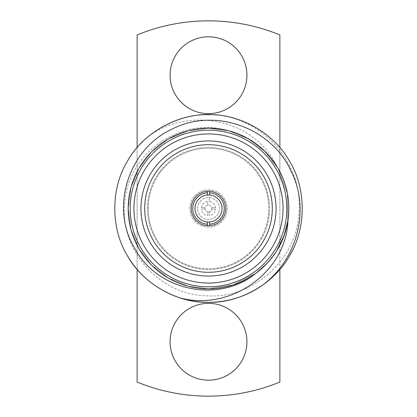 <?xml version="1.0" encoding="UTF-8"?>
<svg xmlns="http://www.w3.org/2000/svg" width="417" height="417" viewBox="0 0 417 417"><rect width="100%" height="100%" fill="white"/><g stroke="black" fill="none" stroke-linecap="round" stroke-linejoin="round"><path stroke-width="0.31" stroke-dasharray="2.08 1.56" d="M197.595 208.5A10.905 10.905 0 0 1 208.125 197.601A10.905 10.905 0 0 1 219.378 207.749A10.905 10.905 0 0 1 208.875 219.399A10.905 10.905 0 0 1 197.595 208.5M209.251 201.39L209.251 197.622A10.905 10.905 0 0 1 219.378 209.251A10.905 10.905 0 0 1 207.749 219.378A10.905 10.905 0 0 1 197.622 207.749A10.905 10.905 0 0 1 209.251 197.622L209.251 201.39A7.152 7.152 0 0 1 215.61 207.749L211.815 207.749A3.399 3.399 0 0 0 205.101 208.5A3.399 3.399 0 0 0 208.875 211.878A3.399 3.399 0 0 0 209.251 205.185A3.399 3.399 0 0 0 207.749 205.185L207.749 201.39A7.152 7.152 0 0 0 201.39 207.749L205.185 207.749A3.399 3.399 0 0 1 207.749 205.185L207.749 201.39M201.39 207.749L205.185 207.749A3.399 3.399 0 0 0 205.185 209.251L201.39 209.251A7.152 7.152 0 0 0 207.749 215.61L207.749 211.815A3.399 3.399 0 0 1 205.185 209.251L201.39 209.251M207.749 215.61L207.749 211.815A3.399 3.399 0 0 0 209.251 211.815L209.251 215.61A7.152 7.152 0 0 0 215.61 209.251L211.815 209.251A3.399 3.399 0 0 1 209.251 211.815L209.251 215.61M215.61 209.251L211.815 209.251A3.399 3.399 0 0 0 211.815 207.749L215.61 207.749M207.374 191.273A17.264 17.264 0 0 0 191.236 208.5A17.264 17.264 0 0 0 209.626 225.727A17.264 17.264 0 0 0 225.764 208.5A17.264 17.264 0 0 0 207.374 191.273L207.374 195.036M137.136 147.592L137.136 176.261A78.313 78.313 0 0 0 208.5 286.813A78.313 78.313 0 0 0 276.32 169.344A78.313 78.313 0 0 0 140.68 169.344A78.313 78.313 0 0 0 208.5 286.813A78.313 78.313 0 0 0 276.32 169.344A78.313 78.313 0 0 0 140.68 169.344A78.313 78.313 0 0 0 208.5 286.813A78.313 78.313 0 0 0 279.864 240.739L279.864 176.261A78.313 78.313 0 0 0 137.136 176.261L137.136 269.408M252.29 291.478C238.065 298.775 223.47 302.388 208.5 302.325C176.917 303.253 142.233 283.226 127.248 255.412C110.651 228.526 110.651 188.474 127.248 161.588C142.233 133.774 176.917 113.747 208.5 114.675C240.083 113.747 274.767 133.774 289.752 161.588C306.349 188.474 306.349 228.526 289.752 255.412C274.767 283.226 240.083 303.253 208.5 302.325C176.917 303.253 142.233 283.226 127.248 255.412C110.651 228.526 110.651 188.474 127.248 161.588C142.233 133.774 176.917 113.747 208.5 114.675C240.083 113.747 274.767 133.774 289.752 161.588C306.349 188.474 306.349 228.526 289.752 255.412C274.767 283.226 240.083 303.253 208.5 302.325C176.917 303.253 142.233 283.226 127.248 255.412C110.651 228.526 110.651 188.474 127.248 161.588C142.233 133.774 176.917 113.747 208.5 114.675C240.083 113.747 274.767 133.774 289.752 161.588C306.349 188.474 306.349 228.526 289.752 255.412C274.767 283.226 240.083 303.253 208.5 302.325C176.917 303.253 142.233 283.226 127.248 255.412C110.651 228.526 110.651 188.474 127.248 161.588C142.233 133.774 176.917 113.747 208.5 114.675C240.083 113.747 274.767 133.774 289.752 161.588C306.349 188.474 306.349 228.526 289.752 255.412C274.767 283.226 240.083 303.253 208.5 302.325C176.917 303.253 142.233 283.226 127.248 255.412C110.651 228.526 110.651 188.474 127.248 161.588C132.491 152.424 139.367 144.193 147.873 136.891A93.825 93.825 0 0 1 216.121 114.983C263.341 118.751 302.554 163.485 299.088 210.913C297.967 258.446 253.724 299.37 206.071 295.789C158.543 294.772 118.131 248.277 124.97 200.963C128.921 153.206 179.982 117.047 226.332 130.187A80.314 80.314 0 0 0 128.243 211.591A80.314 80.314 0 0 0 232.3 285.207A80.314 80.314 0 0 0 276.408 165.617L276.127 165.231C264.19 147.149 247.734 135.515 226.754 130.318L226.332 130.187M276.408 165.617C254.276 118.751 188.328 106.038 147.873 136.891M279.864 269.408L279.864 240.739A78.313 78.313 0 0 0 279.864 176.261L279.864 147.592M137.136 382.05A187.65 187.65 0 0 0 279.864 382.05L279.864 34.95A187.65 187.65 0 0 0 137.136 34.95L137.136 382.05M147.467 208.5A61.033 61.033 0 0 1 239.019 155.64A61.033 61.033 0 0 1 239.019 261.36A61.033 61.033 0 0 1 147.467 208.5A61.033 61.033 0 0 1 239.019 155.64A61.033 61.033 0 0 1 239.019 261.36A61.033 61.033 0 0 1 147.467 208.5M246.916 341.778A38.416 38.416 0 0 0 189.292 308.507A38.416 38.416 0 0 0 189.292 375.045A38.416 38.416 0 0 0 246.916 341.778M246.916 75.222A38.416 38.416 0 0 0 189.292 41.955A38.416 38.416 0 0 0 189.292 108.493A38.416 38.416 0 0 0 246.916 75.222M255.392 273.667L232.733 285.04L208.5 288.783L188.077 286.14L168.359 278.024L151.475 265.009L138.976 248.641L131.047 229.631L128.217 208.5L131.047 187.369L138.976 168.359L151.475 151.991L168.359 138.976L188.077 130.86L208.5 128.217L228.923 130.86L248.641 138.976L265.525 151.991L278.024 168.359L287.349 193.405L287.803 220.989L287.349 193.405L278.024 168.359L265.525 151.991L248.641 138.976L228.923 130.86L208.5 128.217L188.077 130.86L168.359 138.976L151.475 151.991L138.976 168.359L131.047 187.369L128.217 208.5L131.047 229.631L138.976 248.641L151.475 265.009L168.359 278.024L188.077 286.14L208.5 288.783L233.113 284.915L256.043 273.192L233.113 284.915L208.5 288.783L188.077 286.14L168.359 278.024L151.475 265.009L138.976 248.641L131.047 229.631L128.217 208.5L131.047 187.369L138.976 168.359L151.475 151.991L168.359 138.976L188.077 130.86L208.5 128.217L228.923 130.86L248.641 138.976L265.525 151.991L278.024 168.359L287.349 193.405L287.803 220.989L287.349 193.405L278.024 168.359L265.525 151.991L248.641 138.976L228.923 130.86L208.5 128.217L188.077 130.86L168.359 138.976L151.475 151.991L138.976 168.359L131.047 187.369L128.217 208.5L131.047 229.631L138.976 248.641L151.475 265.009L168.359 278.024L188.077 286.14L208.5 288.783L233.113 284.915L256.043 273.192L233.113 284.915L208.5 288.783L188.077 286.14L168.359 278.024L151.475 265.009L138.976 248.641L131.047 229.631L128.217 208.5L131.047 187.369L138.976 168.359L151.475 151.991L168.359 138.976L188.077 130.86L208.5 128.217L228.923 130.86L248.641 138.976L265.525 151.991L278.024 168.359L287.349 193.405L287.803 220.989M276.607 251.003L267.438 263.012M256.043 273.192L233.113 284.915L208.5 288.783L188.077 286.14L168.359 278.024L151.475 265.009L138.976 248.641L131.047 229.631L128.217 208.5L131.047 187.369L138.976 168.359L151.475 151.991L168.359 138.976L188.077 130.86L208.5 128.217L227.995 130.62L246.942 138.017L263.461 149.984L276.127 165.231M287.876 220.541C283.539 258.295 246.645 289.622 208.5 288.783C181.478 289.575 151.798 272.442 138.976 248.641C124.777 225.633 124.777 191.367 138.976 168.359C151.798 144.558 181.478 127.425 208.5 128.217C235.522 127.425 265.202 144.558 278.024 168.359C292.223 191.367 292.223 225.633 278.024 248.641C265.202 272.442 235.522 289.575 208.5 288.783C181.478 289.575 151.798 272.442 138.976 248.641C124.777 225.633 124.777 191.367 138.976 168.359C151.798 144.558 181.478 127.425 208.5 128.217C235.522 127.425 265.202 144.558 278.024 168.359C292.223 191.367 292.223 225.633 278.024 248.641C265.202 272.442 235.522 289.575 208.5 288.783C181.478 289.575 151.798 272.442 138.976 248.641C124.777 225.633 124.777 191.367 138.976 168.359C151.798 144.558 181.478 127.425 208.5 128.217C235.522 127.425 265.202 144.558 278.024 168.359C292.223 191.367 292.223 225.633 278.024 248.641C265.202 272.442 235.522 289.575 208.5 288.783C181.478 289.575 151.798 272.442 138.976 248.641C124.777 225.633 124.777 191.367 138.976 168.359C151.798 144.558 181.478 127.425 208.5 128.217C235.522 127.425 265.202 144.558 278.024 168.359C292.223 191.367 292.223 225.633 278.024 248.641C265.202 272.442 235.522 289.575 208.5 288.783C181.478 289.575 151.798 272.442 138.976 248.641C124.777 225.633 124.777 191.367 138.976 168.359C151.798 144.558 181.478 127.425 208.5 128.217C235.522 127.425 265.202 144.558 278.024 168.359C292.223 191.367 292.223 225.633 278.024 248.641C265.202 272.442 235.522 289.575 208.5 288.783C181.478 289.575 151.798 272.442 138.976 248.641C124.777 225.633 124.777 191.367 138.976 168.359C155.061 138.58 194.729 121.535 226.754 130.318M276.054 208.5A67.554 67.554 0 0 1 174.723 267.005A67.554 67.554 0 0 1 174.723 149.995A67.554 67.554 0 0 1 276.054 208.5M222.011 208.5A13.511 13.511 0 0 1 201.745 220.202A13.511 13.511 0 0 1 201.745 196.798A13.511 13.511 0 0 1 222.011 208.5M209.626 195.036L209.626 191.273M207.374 221.964L207.374 225.727M209.626 225.727L209.626 221.964M189.881 208.5A18.619 18.619 0 0 1 217.81 192.378A18.619 18.619 0 0 1 217.81 224.622A18.619 18.619 0 0 1 189.881 208.5A18.619 18.619 0 0 1 217.81 192.378A18.619 18.619 0 0 1 217.81 224.622A18.619 18.619 0 0 1 189.881 208.5A18.619 18.619 0 0 1 217.81 192.378A18.619 18.619 0 0 1 217.81 224.622A18.619 18.619 0 0 1 189.881 208.5A18.619 18.619 0 0 1 217.81 192.378A18.619 18.619 0 0 1 217.81 224.622A18.619 18.619 0 0 1 189.881 208.5M148.217 208.5A60.283 60.283 0 0 1 238.644 156.292A60.283 60.283 0 0 1 238.644 260.708A60.283 60.283 0 0 1 148.217 208.5A60.283 60.283 0 0 1 238.644 156.292A60.283 60.283 0 0 1 238.644 260.708A60.283 60.283 0 0 1 148.217 208.5"/><path stroke-width="0.63" d="M207.374 191.273L207.374 195.036A13.511 13.511 0 0 0 194.989 208.5A13.511 13.511 0 0 0 207.374 221.964L207.374 225.727M207.374 224.221A15.763 15.763 0 0 1 192.737 208.5A15.763 15.763 0 0 1 207.374 192.779M255.392 273.667L255.068 273.938A80.314 80.314 0 0 1 133.445 237.085A80.314 80.314 0 0 1 199.738 128.665A80.314 80.314 0 0 1 287.97 220.124L287.876 220.541C284.175 242.631 273.349 260.338 255.392 273.667M255.068 273.938C217.46 303.946 156.417 290.169 134.368 247.787C109.822 206.775 128.931 148.483 172.325 128.999C214.677 107.205 271.436 127.638 290.93 170.845C312.651 213.144 294.162 269.439 252.29 291.478A93.825 93.825 0 0 1 179.878 297.853C156.568 289.799 139.023 275.653 127.248 255.412C110.651 228.526 110.651 188.474 127.248 161.588C142.233 133.774 176.917 113.747 208.5 114.675C240.083 113.747 274.767 133.774 289.752 161.588C306.349 188.474 306.349 228.526 289.752 255.412C274.767 283.226 240.083 303.253 208.5 302.325C176.917 303.253 142.233 283.226 127.248 255.412C110.651 228.526 110.651 188.474 127.248 161.588C142.233 133.774 176.917 113.747 208.5 114.675C240.083 113.747 274.767 133.774 289.752 161.588C306.349 188.474 306.349 228.526 289.752 255.412C274.767 283.226 240.083 303.253 208.5 302.325C176.917 303.253 142.233 283.226 127.248 255.412C110.651 228.526 110.651 188.474 127.248 161.588C142.233 133.774 176.917 113.747 208.5 114.675C240.083 113.747 274.767 133.774 289.752 161.588C306.349 188.474 306.349 228.526 289.752 255.412C274.767 283.226 240.083 303.253 208.5 302.325C176.917 303.253 142.233 283.226 127.248 255.412C110.651 228.526 110.651 188.474 127.248 161.588C142.233 133.774 176.917 113.747 208.5 114.675C240.083 113.747 274.767 133.774 289.752 161.588C306.349 188.474 306.349 228.526 289.752 255.412C274.767 283.226 240.083 303.253 208.5 302.325C176.917 303.253 142.233 283.226 127.248 255.412C110.651 228.526 110.651 188.474 127.248 161.588C143.464 131.282 182.568 111.063 216.121 114.983M287.97 220.124C286.51 272.603 229.923 311.614 179.878 297.853M279.864 147.592L279.864 34.95A187.65 187.65 0 0 0 137.136 34.95L137.136 147.592M246.916 75.222A38.416 38.416 0 0 0 189.292 41.955A38.416 38.416 0 0 0 189.292 108.493A38.416 38.416 0 0 0 246.916 75.222M137.136 269.408L137.136 382.05A187.65 187.65 0 0 0 279.864 382.05L279.864 269.408M246.916 341.778A38.416 38.416 0 0 0 189.292 308.507A38.416 38.416 0 0 0 189.292 375.045A38.416 38.416 0 0 0 246.916 341.778M276.054 208.5A67.554 67.554 0 0 0 174.723 149.995A67.554 67.554 0 0 0 174.723 267.005A67.554 67.554 0 0 0 276.054 208.5M208.5 133.94A74.56 74.56 0 0 0 143.933 245.78A74.56 74.56 0 0 0 273.067 245.78A74.56 74.56 0 0 0 208.5 133.94M208.5 130.187A78.313 78.313 0 0 1 286.813 208.5A78.313 78.313 0 0 1 208.5 286.813A78.313 78.313 0 0 1 130.187 208.5A78.313 78.313 0 0 1 208.5 130.187M287.803 220.989L284.113 235.485L276.607 251.003L284.113 235.485L287.803 220.989L284.113 235.485L276.607 251.003L284.113 235.485L287.803 220.989L284.113 235.485L276.607 251.003M267.438 263.012L256.043 273.192M225.764 208.5A17.264 17.264 0 0 0 199.868 193.551A17.264 17.264 0 0 0 199.868 223.449A17.264 17.264 0 0 0 225.764 208.5M272.301 208.5A63.801 63.801 0 0 0 176.6 153.248A63.801 63.801 0 0 0 176.6 263.752A63.801 63.801 0 0 0 272.301 208.5M209.626 225.727L209.626 221.964A13.511 13.511 0 0 0 222.011 208.5A13.511 13.511 0 0 0 209.626 195.036L209.626 191.273M209.626 192.779A15.763 15.763 0 0 1 224.263 208.5A15.763 15.763 0 0 1 209.626 224.221M207.374 195.036A13.511 13.511 0 0 1 209.626 195.036M209.626 221.964A13.511 13.511 0 0 1 207.374 221.964"/></g></svg>
